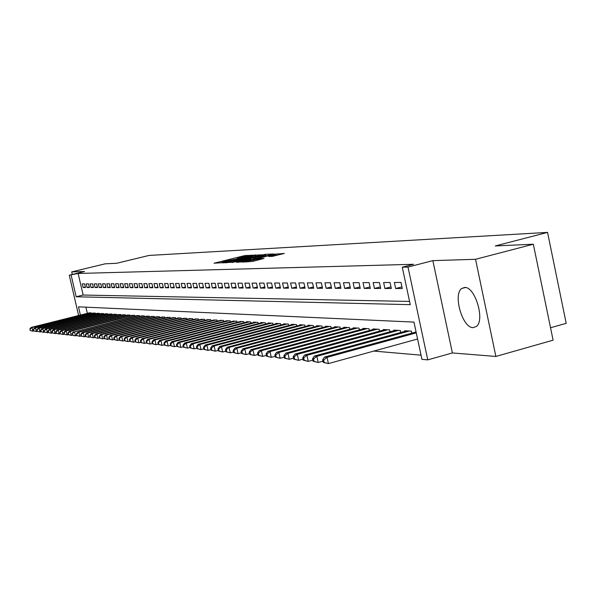 <?xml version="1.0" encoding="UTF-8"?>
<svg xmlns="http://www.w3.org/2000/svg" width="596" height="596" viewBox="0 0 596 596"><rect width="100%" height="100%" fill="white"/><g stroke="black" fill="none" stroke-linecap="round" stroke-linejoin="round"><path stroke-width="0.89" d="M252.54 255.185L244.278 255.684L214.061 263.216L222.152 262.709L222.934 262.464L221.742 262.344L227.761 260.646L237.394 258.932L238.169 258.701L236.94 258.582L242.877 256.906L252.54 255.185M464.634 287.473L461.758 288.479C452.729 294.342 462.451 328.053 473.075 327.636L476.435 326.422C485.218 320.052 474.982 286.356 464.634 287.473M272.29 256.377L284.344 253.449L273.676 254.254L242.259 262.128L252.585 261.421L264.043 258.426L260.601 258.575L246.498 261.376L269.489 255.49L276.097 254.41L268.707 256.481L272.29 256.377M533.338 244.211L553.095 340.174L495.872 356.453L475.541 259.297L533.338 244.211L495.261 245.954L547.553 232.403L149.067 255.438L116.667 263.283L105.209 263.812L71.699 271.91L84.558 271.508L69.285 275.203L78.143 273.467L413.535 264.289L402.27 267.202L407.999 267.068L427.757 359.872L421.916 359.336L413.974 322.093L78.486 306.828L80.393 315.083M475.541 259.297L432.852 260.631L407.999 267.068M262.069 254.82L253.091 255.252L222.517 262.888L232.246 262.21L262.069 254.82M265.533 254.321L273.579 253.978L242.252 261.823L236.545 262.344L249.91 258.962L250.923 258.575L248.733 258.671L232.067 262.538L263.223 254.76L265.533 254.321L265.89 255.952M71.699 271.91L72.295 274.48M84.632 283.882L82.293 283.89L83.127 287.503L85.466 287.51L84.632 283.882M88.588 283.867L86.204 283.875L87.046 287.518L89.43 287.525L88.588 283.867M92.603 283.845L90.182 283.86L91.032 287.525L93.453 287.533L92.603 283.845M96.694 283.83L94.235 283.838L95.084 287.54L97.55 287.548L96.694 283.83M100.858 283.808L98.347 283.823L99.204 287.555L101.715 287.563L100.858 283.808M105.09 283.793L102.542 283.8L103.406 287.57L105.954 287.577L105.09 283.793M109.396 283.77L106.803 283.785L107.675 287.585L110.275 287.592L109.396 283.77M113.784 283.748L111.147 283.763L112.026 287.592L114.67 287.607L113.784 283.748M118.254 283.733L115.564 283.741L116.451 287.607L119.14 287.622L118.254 283.733M122.798 283.711L120.064 283.718L120.951 287.622L123.7 287.637L122.798 283.711M127.432 283.689L124.646 283.703L125.54 287.637L128.334 287.652L127.432 283.689M132.148 283.666L129.31 283.681L130.219 287.652L133.064 287.667L132.148 283.666M136.961 283.644L134.063 283.659L134.979 287.674L137.877 287.682L136.961 283.644M141.855 283.621L138.905 283.636L139.829 287.689L142.779 287.697L141.855 283.621M146.847 283.599L143.845 283.614L144.768 287.704L147.786 287.712L146.847 283.599M151.935 283.577L148.873 283.592L149.812 287.719L152.881 287.726L151.935 283.577M157.128 283.554L153.999 283.569L154.945 287.734L158.074 287.749L157.128 283.554M162.417 283.532L159.229 283.547L160.182 287.756L163.371 287.764L162.417 283.532M167.811 283.502L164.563 283.517L165.524 287.771L168.78 287.779L167.811 283.502M173.317 283.48L170.002 283.495L170.97 287.786L174.293 287.801L173.317 283.48M178.934 283.458L175.544 283.473L176.528 287.808L179.917 287.816L178.934 283.458M184.663 283.428L181.206 283.443L182.197 287.823L185.654 287.838L184.663 283.428M190.511 283.405L186.988 283.42L187.986 287.846L191.517 287.853L190.511 283.405M196.486 283.376L192.888 283.391L193.894 287.861L197.5 287.875L196.486 283.376M202.588 283.346L198.908 283.361L199.928 287.883L203.609 287.898L202.588 283.346M208.816 283.316L205.061 283.338L206.089 287.905L209.844 287.92L208.816 283.316M215.178 283.294L211.349 283.309L212.377 287.928L216.221 287.935L215.178 283.294M221.69 283.264L217.763 283.279L218.806 287.942L222.733 287.957L221.69 283.264M228.335 283.234L224.327 283.249L225.377 287.965L229.393 287.98L228.335 283.234M235.129 283.197L231.032 283.219L232.097 287.987L236.202 288.002L235.129 283.197M242.08 283.167L237.893 283.189L238.966 288.01L243.161 288.024L242.08 283.167M249.195 283.137L244.904 283.152L245.992 288.032L250.283 288.047L249.195 283.137M256.466 283.1L252.086 283.122L253.173 288.062L257.569 288.069L256.466 283.1M263.909 283.07L259.424 283.093L260.526 288.084L265.019 288.099L263.909 283.07M271.53 283.033L266.941 283.055L268.051 288.106L272.655 288.121L271.53 283.033M279.338 283.003L274.629 283.018L275.762 288.129L280.47 288.151L279.338 283.003M287.332 282.966L282.511 282.988L283.651 288.159L288.479 288.173L287.332 282.966M295.519 282.929L290.58 282.951L291.735 288.188L296.674 288.203L295.519 282.929M303.915 282.891L298.857 282.914L300.012 288.211L305.085 288.226L303.915 282.891M312.52 282.847L307.327 282.869L308.505 288.24L313.697 288.255L312.52 282.847M321.341 282.809L316.022 282.832L317.206 288.27L322.54 288.285L321.341 282.809M330.4 282.765L324.939 282.795L326.139 288.3L331.6 288.315L330.4 282.765M339.69 282.728L334.088 282.75L335.295 288.33L340.905 288.345L339.69 282.728M349.226 282.683L343.475 282.705L344.697 288.36L350.455 288.375L349.226 282.683M359.015 282.638L353.108 282.668L354.344 288.389L360.26 288.412L359.015 282.638M369.073 282.593L363.009 282.623L364.26 288.419L370.332 288.442L369.073 282.593M379.414 282.549L373.178 282.571L374.437 288.457L380.688 288.479L379.414 282.549M390.037 282.497L383.63 282.526L384.904 288.486L391.326 288.509L390.037 282.497M400.966 282.444L394.373 282.474L395.67 288.524L402.27 288.546L400.966 282.444M78.143 273.467L83.127 295.042L409.564 301.434M405.511 282.43L406.822 288.561M373.811 351.081L421.022 355.164M85.921 307.163L87.344 313.332M88.99 312.922L91.315 312.855L91.464 313.526M92.954 313.153L95.315 313.086L95.472 313.764M96.984 313.384L99.383 313.317L99.547 314.01M101.082 313.623L103.525 313.556L103.689 314.256M105.254 313.861L107.742 313.794L107.906 314.509M109.5 314.107L112.026 314.04L112.197 314.77M113.814 314.36L116.391 314.286L116.563 315.031M118.217 314.613L120.839 314.539L121.01 315.299M122.687 314.874L125.361 314.8L125.532 315.575M127.246 315.142L129.965 315.06L130.144 315.85M131.887 315.411L134.651 315.329L134.838 316.133M136.611 315.686L139.434 315.604L139.62 316.424M141.423 315.962L144.299 315.88L144.493 316.714M146.333 316.245L149.261 316.163L149.454 317.02M151.324 316.536L154.312 316.454L154.513 317.325M156.42 316.834L159.46 316.744L159.668 317.638M161.613 317.139L164.712 317.042L164.921 317.951M166.91 317.445L170.069 317.355L170.277 318.279M172.304 317.757L175.529 317.661L175.745 318.607M177.817 318.078L181.102 317.981L181.326 318.949M183.434 318.406L186.786 318.309L187.01 319.292M189.163 318.741L192.59 318.637L192.821 319.65M195.011 319.084L198.513 318.972L198.744 320.007M200.986 319.426L204.555 319.322L204.793 320.372M207.08 319.784L210.731 319.672L210.969 320.752M213.308 320.149L217.033 320.03L217.279 321.14M219.671 320.514L223.478 320.402L223.731 321.527M226.167 320.894L230.056 320.775L230.317 321.929M232.812 321.281L236.783 321.162L237.052 322.347M239.599 321.676L243.66 321.557L243.935 322.764M246.543 322.086L246.453 321.713L250.692 321.952L250.968 323.196M253.635 322.496L253.553 322.116L257.889 322.369L258.172 323.635M260.899 322.92L260.81 322.533L265.25 322.786L265.54 324.09M268.327 323.352L268.237 322.957L272.782 323.218L273.072 324.552M275.933 323.799L275.844 323.39L280.493 323.658L280.791 325.029M283.718 324.254L283.621 323.837L288.382 324.105L288.695 325.513M291.69 324.723L291.593 324.291L296.465 324.567L296.786 326.012M299.855 325.2L299.758 324.753L304.75 325.043L305.077 326.526M308.221 325.684L308.125 325.23L313.243 325.528L313.57 327.048M316.796 326.191L316.692 325.721L321.944 326.019L322.287 327.584M325.587 326.705L325.483 326.228L330.869 326.534L331.22 328.143M334.609 327.234L334.498 326.742L340.018 327.055L340.383 328.709M343.855 327.77L343.75 327.271L349.412 327.591L349.785 329.29M353.353 328.329L353.242 327.807L359.053 328.143L359.433 329.893M363.098 328.903L362.986 328.366L368.954 328.709L369.341 330.504M373.111 329.491L372.992 328.94L379.123 329.29L379.525 331.145M383.392 330.095L383.273 329.521L389.575 329.886L389.985 331.793L389.56 329.886M393.956 330.713L393.837 330.124L400.318 330.497L400.736 332.464M404.826 331.346L404.699 330.75L411.359 331.13L411.791 333.157M416.001 332.009L415.956 331.391M550.54 327.748L566.2 323.345L547.553 232.403M432.852 260.631L452.386 352.951L495.872 356.453M452.386 352.951L427.757 359.872M71.162 275.158L76.154 296.763L410.257 304.668L402.27 267.202M78.605 315.53L69.285 275.203M83.127 295.042L76.154 296.763M83.127 287.503L85.34 286.959M87.046 287.518L89.296 286.959M91.032 287.525L93.319 286.967M95.084 287.54L97.416 286.967M99.204 287.555L101.581 286.967M103.406 287.57L105.82 286.974M107.675 287.585L110.133 286.974M112.026 287.592L114.521 286.981M116.451 287.607L118.999 286.981M120.951 287.622L123.551 286.981M125.54 287.637L128.185 286.989M130.219 287.652L132.908 286.989M134.979 287.674L137.721 286.989M139.829 287.689L142.623 286.996M144.768 287.704L147.622 286.996M149.812 287.719L152.71 286.996M154.945 287.734L157.903 286.996M160.182 287.756L163.2 287.004M165.524 287.771L168.601 287.004M170.97 287.786L174.114 287.004M176.528 287.808L179.731 287.004M182.197 287.823L185.468 287.004M187.986 287.846L191.323 287.004M193.894 287.861L197.298 287.004M199.928 287.883L203.407 287.011M206.089 287.905L209.643 287.011M212.377 287.928L216.013 287.011M218.806 287.942L222.524 287.004M225.377 287.965L229.177 287.004M232.097 287.987L235.979 287.004M238.966 288.01L242.937 287.004M245.992 288.032L250.052 287.004M253.173 288.062L257.33 287.004M260.526 288.084L264.78 286.996M268.051 288.106L272.409 286.996M275.762 288.129L280.217 286.989M283.651 288.159L288.218 286.989M291.735 288.188L296.413 286.981M300.012 288.211L304.809 286.981M308.505 288.24L313.421 286.974M317.206 288.27L322.25 286.967M326.139 288.3L331.309 286.959M335.295 288.33L340.607 286.952M344.697 288.36L350.143 286.944M354.344 288.389L359.939 286.929M364.26 288.419L370.004 286.922M374.437 288.457L380.352 286.907M384.904 288.486L390.983 286.899M395.67 288.524L401.913 286.885M253.792 255.349L225.534 262.3L233.781 260.906L251.557 256.504L255.043 255.438L253.792 255.349M262.531 255.833L265.466 254.932L258.984 255.997L250.961 258.053L253.255 258.001L262.531 255.833L262.732 256.734M89.631 312.758L31.141 327.45L32.02 327.532L32.869 331.19L33.853 330.936M30.493 330.534L32.869 331.19L30.143 330.497L30.15 329.074L30.143 330.497M30.15 329.074L32.02 327.532L90.622 312.818M29.8 329.037L31.141 327.45M93.609 312.989L34.665 327.8L35.551 327.889L36.416 331.577L37.414 331.324M34.009 330.914L36.416 331.577L33.659 330.877L33.667 329.439L33.659 330.877M33.667 329.439L35.551 327.889L94.608 313.042M33.316 329.402L34.665 327.8M97.647 313.22L38.248 328.165L39.15 328.254L40.021 331.972L41.035 331.711M37.593 331.301L40.021 331.972L37.235 331.264L37.25 329.819L37.235 331.264M37.25 329.819L39.15 328.254L98.668 313.272M36.885 329.782L38.248 328.165M101.76 313.451L41.891 328.53L42.815 328.627L43.687 332.374L44.722 332.114M41.243 331.704L43.687 332.374L40.871 331.659L41.243 331.704L40.893 330.199L40.521 330.162L40.871 331.659M40.893 330.199L42.815 328.627L102.795 313.511M40.521 330.162L41.891 328.53M105.939 313.69L45.601 328.91L46.54 328.999L47.419 332.784L48.477 332.516M44.953 332.106L47.419 332.784L44.573 332.061L44.223 330.549L44.573 332.061M44.596 330.594L46.54 328.999L106.997 313.749M44.223 330.549L45.601 328.91M110.2 313.936L49.371 329.29L50.325 329.387L51.219 333.201L52.292 332.926M48.723 332.516L51.219 333.201L48.343 332.471L48.723 332.516L48.373 330.989L47.993 330.951L48.343 332.471M48.373 330.989L50.325 329.387L111.273 313.995M47.993 330.951L49.371 329.29M114.529 314.181L53.215 329.677L54.191 329.774L55.085 333.618L56.18 333.343M52.567 332.933L55.085 333.618L52.18 332.888L52.567 332.933L52.21 331.391L51.822 331.354L52.18 332.888M52.21 331.391L54.191 329.774L115.624 314.241M51.822 331.354L53.215 329.677M118.939 314.435L57.127 330.072L58.117 330.169L59.019 334.051L60.136 333.767M56.486 333.358L59.019 334.051L56.091 333.313L56.486 333.358L56.121 331.808L55.726 331.763L56.091 333.313M56.121 331.808L58.117 330.169L120.049 314.494M55.726 331.763L57.127 330.072M123.424 314.688L61.112 330.475L62.118 330.579L63.027 334.49L64.167 334.207M60.464 333.79L63.027 334.49L60.069 333.745L60.464 333.79L60.107 332.225L59.704 332.181L60.069 333.745M60.107 332.225L62.118 330.579L124.564 314.755M59.704 332.181L61.112 330.475M127.998 314.949L65.165 330.884L66.193 330.989L67.11 334.945L68.272 334.647M64.524 334.229L67.11 334.945L64.115 334.185L64.524 334.229L64.159 332.65L63.75 332.605L64.115 334.185M64.159 332.65L66.193 330.989L129.153 315.016M63.75 332.605L65.165 330.884M132.647 315.217L69.3 331.301L70.343 331.406L71.274 335.399L72.868 335.138L72.071 333.484L72.444 335.094L74.44 335.742L77.16 335.608L76.355 333.931L76.728 335.555L79.827 336.338L81.093 336.01M68.659 334.684L71.274 335.399L68.242 334.639L68.659 334.684L68.287 333.082L67.87 333.045L68.242 334.639M68.287 333.082L70.343 331.406L133.824 315.284M67.87 333.045L69.3 331.301M137.393 315.485L74.575 331.83L138.592 315.552M72.496 333.529L74.575 331.83L75.506 335.861L72.868 335.138M72.071 333.484L73.509 331.726M142.221 315.761L77.8 332.158L78.888 332.27L143.442 315.828M76.787 333.976L78.888 332.27L79.827 336.338L77.16 335.608M76.355 333.931L77.8 332.158M147.137 316.044L82.174 332.598L83.276 332.71L84.23 336.815L85.541 336.479M81.54 336.077L84.23 336.815L81.093 336.032L81.54 336.077L81.16 334.438L80.713 334.393L81.093 336.032M81.16 334.438L83.276 332.71L148.382 316.111M80.713 334.393L82.174 332.598M152.151 316.327L86.629 333.052L87.754 333.164L88.715 337.314L90.071 336.964M85.995 336.569L88.715 337.314L85.548 336.517L85.995 336.569L85.615 334.907L85.161 334.863L85.548 336.517M85.615 334.907L87.754 333.164L153.418 316.401M85.161 334.863L86.629 333.052M157.262 316.618L91.173 333.507L92.32 333.626L93.281 337.813L94.697 337.448M90.54 337.06L93.281 337.813L90.085 337.008L90.54 337.06L90.152 335.384L89.698 335.339L90.085 337.008M90.152 335.384L92.32 333.626L158.558 316.692M89.698 335.339L91.173 333.507M162.47 316.916L95.8 333.976L96.977 334.095L97.945 338.319L99.413 337.947M95.174 337.56L97.945 338.319L94.712 337.515L95.174 337.56L94.786 335.876L94.317 335.824L94.712 337.515M94.786 335.876L96.977 334.095L163.788 316.99M94.317 335.824L95.8 333.976M167.781 317.221L100.523 334.453L101.722 334.579L102.706 338.841L104.218 338.454M99.904 338.074L102.706 338.841L99.428 338.029L99.904 338.074L99.51 336.368L99.033 336.323L99.428 338.029M99.51 336.368L101.722 334.579L169.122 317.296M99.033 336.323L100.523 334.453M173.198 317.526L105.343 334.945L106.565 335.064L107.556 339.377L109.128 338.975M104.725 338.603L107.556 339.377L104.24 338.55L104.725 338.603L104.33 336.874L103.846 336.829L104.24 338.55M104.33 336.874L106.565 335.064L174.568 317.608M103.846 336.829L105.343 334.945M178.726 317.847L110.26 335.436L111.504 335.563L112.51 339.921L114.134 339.496M109.649 339.139L112.51 339.921L109.15 339.079L109.649 339.139L109.247 337.396L108.755 337.343L109.15 339.079M109.247 337.396L111.504 335.563L180.119 317.929M108.755 337.343L110.26 335.436M184.358 318.167L115.281 335.943L116.548 336.077L117.561 340.472L119.245 340.04M114.67 339.683L117.561 340.472L114.164 339.631L114.67 339.683L114.268 337.925L113.761 337.872L114.164 339.631M114.268 337.925L116.548 336.077L185.788 318.249M113.761 337.872L115.281 335.943M190.109 318.495L120.399 336.464L121.696 336.591L122.716 341.039L124.467 340.584M119.796 340.241L122.716 341.039L119.282 340.182L119.796 340.241L119.386 338.461L118.872 338.409L119.282 340.182M119.386 338.461L121.696 336.591L191.569 318.577M118.872 338.409L120.399 336.464M195.98 318.83L125.629 336.993L126.955 337.127L127.984 341.62L129.794 341.15M125.033 340.808L127.984 341.62L124.504 340.748L125.033 340.808L124.616 339.012L124.087 338.96L124.504 340.748M124.616 339.012L126.955 337.127L197.47 318.912M124.087 338.96L125.629 336.993M201.97 319.173L130.971 337.53L132.319 337.664L133.362 342.208L135.24 341.717M130.375 341.389L133.362 342.208L129.839 341.329L130.375 341.389L129.958 339.571L129.421 339.519L129.839 341.329M129.958 339.571L132.319 337.664L203.489 319.262M129.421 339.519L130.971 337.53M208.093 319.523L136.424 338.081L137.803 338.223L138.853 342.812L140.798 342.305M135.836 341.985L138.853 342.812L135.285 341.925L135.836 341.985L135.411 340.152L134.867 340.092L135.285 341.925M135.411 340.152L137.803 338.223L209.643 319.612M134.867 340.092L136.424 338.081M214.337 319.881L141.997 338.647L143.405 338.789L144.463 343.423L146.482 342.901M141.408 342.588L144.463 343.423L140.85 342.529L141.408 342.588L140.991 340.733L140.425 340.674L140.85 342.529M140.991 340.733L143.405 338.789L215.923 319.97M140.425 340.674L141.997 338.647M220.721 320.246L147.689 339.221L149.134 339.362L150.199 344.056L152.285 343.505M147.108 343.207L150.199 344.056L146.534 343.147L147.108 343.207L146.683 341.337L146.109 341.277L146.534 343.147M146.683 341.337L149.134 339.362L222.338 320.335M146.109 341.277L147.689 339.221M227.24 320.618L153.507 339.809L154.982 339.958L156.063 344.697L158.223 344.13M152.934 343.84L156.063 344.697L152.345 343.78L152.934 343.84L152.501 341.948L151.92 341.888L152.345 343.78M152.501 341.948L154.982 339.958L228.894 320.708M151.92 341.888L153.507 339.809M233.908 320.998L159.46 340.405L160.965 340.562L162.052 345.352L164.295 344.764M158.894 344.488L162.052 345.352L158.29 344.421L158.894 344.488L158.454 342.573L157.858 342.506L158.29 344.421M158.454 342.573L160.965 340.562L235.599 321.095M157.858 342.506L159.46 340.405M240.724 321.386L165.539 341.024L167.081 341.18L168.184 346.023L170.508 345.412M164.98 345.151L168.184 346.023L164.369 345.084L164.98 345.151L164.541 343.214L163.93 343.147L164.369 345.084M164.541 343.214L167.081 341.18L242.445 321.482M163.93 343.147L165.539 341.024M247.69 321.78L171.76 341.65L173.339 341.813L174.449 346.716L176.863 346.082M171.216 345.829L174.449 346.716L170.583 345.762L171.216 345.829L170.769 343.87L170.143 343.803L170.583 345.762M170.769 343.87L173.339 341.813L249.456 321.885M170.143 343.803L171.76 341.65M254.812 322.19L178.13 342.298L179.739 342.454L180.864 347.416L183.359 346.76M177.586 346.522L180.864 347.416L176.945 346.455L177.586 346.522L177.139 344.54L176.498 344.473L176.945 346.455M177.139 344.54L179.739 342.454L256.615 322.294M176.498 344.473L178.13 342.298M262.098 322.607L184.641 342.953L186.295 343.117L187.427 348.139L190.02 347.453M184.112 347.23L187.427 348.139L183.456 347.163L184.112 347.23L183.657 345.226L183.002 345.159L183.456 347.163M183.657 345.226L186.295 343.117L263.946 322.712M183.002 345.159L184.641 342.953M269.556 323.032L191.309 343.624L193 343.795L194.147 348.876L196.836 348.161M190.795 347.96L194.147 348.876L190.117 347.885L190.795 347.96L190.333 345.926L189.662 345.859L190.117 347.885M190.333 345.926L193 343.795L271.448 323.136M189.662 345.859L191.309 343.624M277.192 323.464L198.14 344.317L199.869 344.488L201.031 349.629L203.817 348.891M197.626 348.697L201.031 349.629L196.941 348.623L197.626 348.697L197.164 346.649L196.479 346.574L196.941 348.623M197.164 346.649L199.869 344.488L279.129 323.576M196.479 346.574L198.14 344.317M285.007 323.911L205.136 345.024L206.909 345.203L208.079 350.403L210.969 349.629M204.637 349.465L208.079 350.403L203.929 349.383L204.637 349.465L204.167 347.386L203.46 347.312L203.929 349.383M204.167 347.386L206.909 345.203L286.989 324.03M203.46 347.312L205.136 345.024M293.009 324.373L212.295 345.747L214.12 345.933L215.298 351.193L218.3 350.396M211.811 350.239L215.298 351.193L211.088 350.165L211.811 350.239L211.342 348.139L210.611 348.064L211.088 350.165M211.342 348.139L214.12 345.933L295.042 324.485M210.611 348.064L212.295 345.747M301.204 324.835L219.641 346.485L221.503 346.678L222.695 352.005L225.81 351.171M219.164 351.044L222.695 352.005L218.427 350.962L219.164 351.044L218.687 348.913L217.95 348.831L218.427 350.962M218.687 348.913L221.503 346.678L303.29 324.954M217.95 348.831L219.641 346.485M309.607 325.319L227.173 347.245L229.08 347.438L230.287 352.832L233.513 351.975M226.711 351.863L230.287 352.832L225.944 351.782L226.711 351.863L226.227 349.703L225.467 349.621L225.944 351.782M226.227 349.703L229.08 347.438L311.738 325.438M225.467 349.621L227.173 347.245M318.219 325.811L234.891 348.027L236.85 348.228L238.065 353.689L241.417 352.787M234.444 352.705L238.065 353.689L233.662 352.616L234.444 352.705L233.952 350.515L233.17 350.433L233.662 352.616M233.952 350.515L236.85 348.228L320.402 325.938M233.17 350.433L234.891 348.027M327.048 326.317L242.81 348.831L244.822 349.032L246.051 354.568L249.53 353.629M242.378 353.562L246.051 354.568L241.574 353.48L242.378 353.562L241.879 351.349L241.082 351.267L241.574 353.48M241.879 351.349L244.822 349.032L329.29 326.444M241.082 351.267L242.81 348.831M336.099 326.832L250.931 349.651L252.995 349.859L254.246 355.462L257.859 354.486M250.514 354.449L254.246 355.462L249.694 354.359L250.514 354.449L250.022 352.206L249.195 352.124L249.694 354.359M250.022 352.206L252.995 349.859L338.401 326.966M249.195 352.124L250.931 349.651M345.389 327.36L259.275 350.493L261.391 350.709L262.65 356.386L266.405 355.372M258.873 355.358L262.65 356.386L258.031 355.268L258.873 355.358L258.373 353.085L257.524 352.996L258.031 355.268M258.373 353.085L261.391 350.709L347.751 327.495M257.524 352.996L259.275 350.493M354.925 327.904L267.835 351.357L270.01 351.573L271.292 357.332L275.188 356.274M267.455 356.289L271.292 357.332L266.591 356.199L267.455 356.289L266.948 353.987L266.077 353.897L266.591 356.199M266.948 353.987L270.01 351.573L357.347 328.046M266.077 353.897L267.835 351.357M364.715 328.463L276.633 352.243L278.868 352.474L280.157 358.308L284.21 357.205M276.276 357.25L280.157 358.308L275.382 357.153L276.276 357.25L275.754 354.918L274.868 354.821L275.382 357.153M275.754 354.918L278.868 352.474L367.203 328.605M274.868 354.821L276.633 352.243M374.772 329.037L285.67 353.16L287.972 353.391L289.276 359.306L293.485 358.159M285.335 358.233L289.276 359.306L284.419 358.136L285.335 358.233L284.814 355.872L283.897 355.775L284.419 358.136M284.814 355.872L287.972 353.391L377.328 329.186M283.897 355.775L285.67 353.16M385.098 329.625L294.968 354.099L297.329 354.337L298.648 360.334L303.029 359.135M294.647 359.246L298.648 360.334L293.701 359.142L294.647 359.246L294.119 356.848L293.18 356.751L293.701 359.142M294.119 356.848L297.329 354.337L387.72 329.782M293.18 356.751L294.968 354.099M395.714 330.236L304.519 355.06L306.955 355.305L308.288 361.392L312.84 360.14M304.228 360.289L308.288 361.392L303.252 360.185L304.228 360.289L303.692 357.853L302.723 357.756L303.252 360.185M303.692 357.853L306.955 355.305L398.411 330.385M302.723 357.756L304.519 355.06M406.628 330.855L314.353 356.058L316.856 356.304L318.204 362.48L322.935 361.176M314.077 361.362L318.204 362.48L313.079 361.25L314.077 361.362L313.541 358.889L312.542 358.785L313.079 361.25M313.541 358.889L316.856 356.304L409.407 331.018M312.542 358.785L314.353 356.058M416.082 331.987L324.47 357.079L327.04 357.339L328.411 363.597L417.58 339.02M324.224 362.465L328.411 363.597L323.196 362.353L324.224 362.465L323.673 359.962L322.652 359.85L323.196 362.353M323.673 359.962L327.04 357.339L416.269 332.881M322.652 359.85L324.47 357.079M244.464 256.533L244.278 255.684M246.684 256.064L246.506 255.252M255.706 256.392L255.364 254.82M225.698 262.814L225.593 262.329M226.599 262.776L226.495 262.3M233.975 261.786L233.781 260.906M251.75 257.375L251.557 256.504M250.111 259.871L249.91 258.962M251.385 259.551L251.065 258.098M253.486 259.029L253.255 258.001M255.781 258.463L255.58 257.554M273.348 256.213L273.147 255.319M253.3 261.242L253.091 260.303M258.433 259.96L258.224 259.022M260.78 259.379L260.601 258.575M400.691 332.479L400.266 330.497M411.717 333.179L411.285 331.123M461.758 288.479L465.334 287.518M225.646 262.814L225.534 262.329M255.282 256.504L255.043 255.438M251.236 259.588L251.02 258.619M265.697 255.997L265.466 254.932M251.303 259.573L250.976 258.098M276.335 255.513L276.097 254.41M246.64 262.009L246.528 261.502"/></g></svg>

